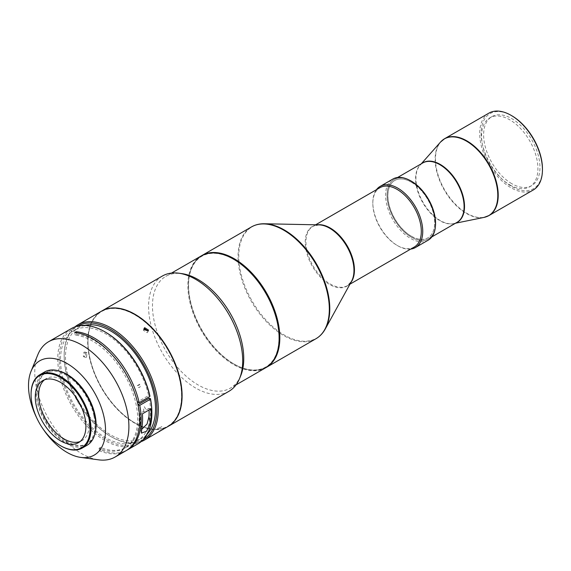 <?xml version="1.0" encoding="UTF-8"?>
<svg xmlns="http://www.w3.org/2000/svg" width="571" height="571" viewBox="0 0 571 571"><rect width="100%" height="100%" fill="white"/><g stroke="black" fill="none" stroke-linecap="round" stroke-linejoin="round"><path stroke-width="0.43" stroke-dasharray="2.85 2.14" d="M509.76 184.847A39.834 22.997 -120 0 0 529.674 186.817A39.834 22.997 -120 0 0 535.776 154.898A39.834 22.997 -120 0 0 509.76 119.796A39.834 22.997 -120 0 0 489.839 117.826A39.834 22.997 -120 0 0 483.737 149.745A39.834 22.997 -120 0 0 509.76 184.847M511.787 115.742A43.36 25.038 -120 0 0 481.125 133.45A43.36 25.038 -120 0 0 511.787 186.553A43.36 25.038 -120 0 0 542.45 168.852M488.89 113.137A44.374 25.616 -120 0 0 482.088 148.688A44.374 25.616 -120 0 0 511.074 187.788A44.374 25.616 -120 0 0 533.257 189.986M408.893 179.886A34.289 19.792 -120 0 0 394.183 179.458A34.289 19.792 -120 0 0 388.93 206.93A34.289 19.792 -120 0 0 411.327 237.143A34.289 19.792 -120 0 0 428.471 238.842A34.289 19.792 -120 0 0 435.452 225.888M511.787 183.676A39.834 22.997 60 0 1 485.764 148.574A39.834 22.997 60 0 1 491.874 116.655A39.834 22.997 60 0 1 511.787 118.625A39.834 22.997 60 0 1 537.811 153.727A39.834 22.997 60 0 1 531.701 185.646A39.834 22.997 60 0 1 511.787 183.676M411.263 182.149A33.118 19.121 60 0 1 432.897 211.327A33.118 19.121 60 0 1 427.822 237.871A33.118 19.121 60 0 1 411.263 236.23A33.118 19.121 60 0 1 389.622 207.045A33.118 19.121 60 0 1 394.704 180.507A33.118 19.121 60 0 1 411.263 182.149M411.327 236.187A33.118 19.121 -120 0 0 427.886 237.829A33.118 19.121 -120 0 0 432.968 211.291A33.118 19.121 -120 0 0 411.327 182.106A33.118 19.121 -120 0 0 394.768 180.465A33.118 19.121 -120 0 0 389.693 207.002A33.118 19.121 -120 0 0 411.327 236.187M435.509 223.182A34.289 19.792 60 0 1 412.597 237.914A34.289 19.792 60 0 1 387.052 196.759A34.289 19.792 60 0 1 409.921 180.465A34.289 19.792 60 0 1 411.263 181.193M428.193 240.163A35.295 20.378 60 0 1 411.927 239.17A35.295 20.378 60 0 1 387.766 208.201A35.295 20.378 60 0 1 392.898 179.03M410.742 249.077A35.295 20.378 60 0 1 399.165 246.536A35.295 20.378 60 0 1 397.787 245.787A35.295 20.378 60 0 1 372.827 202.562A35.295 20.378 60 0 1 376.453 189.693M414.218 247.072A34.289 19.792 60 0 1 398.408 246.108A34.289 19.792 60 0 1 397.073 245.373A34.289 19.792 60 0 1 372.827 203.383A34.289 19.792 60 0 1 379.929 187.688M266.107 367.51A64.537 37.265 60 0 1 236.715 365.49A64.537 37.265 60 0 1 234.196 364.112A64.537 37.265 60 0 1 188.558 285.065A64.537 37.265 60 0 1 201.57 255.729M231.269 258.099A63.938 36.915 60 0 1 278.905 334.842A63.938 36.915 60 0 1 236.266 365.226A63.938 36.915 60 0 1 233.767 363.863A63.938 36.915 60 0 1 188.558 285.564A63.938 36.915 60 0 1 231.269 258.099M143.35 439.556A65.551 37.843 60 0 1 118.832 440.277A65.551 37.843 60 0 1 110.51 436.344A65.551 37.843 60 0 1 64.159 356.061A65.551 37.843 60 0 1 77.806 326.02M141.137 441.64A66.557 38.428 60 0 1 119.674 440.755A66.557 38.428 60 0 1 111.224 436.758A66.557 38.428 60 0 1 64.159 355.241A66.557 38.428 60 0 1 74.894 326.89M147.86 330.916L147.875 331.972L147.218 332.722L143.35 330.266L143.999 329.531M159.616 430.798L162.228 429.742C159.173 431.412 158.303 431.762 159.616 430.798L158.788 431.405L157.453 428.828L158.288 428.221C156.975 429.185 157.839 428.835 160.894 427.165L161.757 426.608L163.085 429.185L162.228 429.742M168.031 426.466A66.557 38.428 60 0 1 143.2 427.165A66.557 38.428 60 0 1 93.073 370.001A66.557 38.428 60 0 1 101.474 311.188M86.535 357.196L87.049 352.799L85.921 352.949L85.386 357.339L86.535 357.196M83.901 352.214L85.029 352.057L84.515 356.454L83.366 356.597L83.901 352.214M160.894 427.165L158.288 428.221M179.344 378.209A66.165 38.2 60 0 1 134.756 422.847A66.165 38.2 60 0 1 90.168 359.445A66.165 38.2 60 0 1 87.97 341.815A66.165 38.2 60 0 1 127.59 311.302A66.165 38.2 60 0 1 179.344 378.209M168.174 426.387A66.557 38.428 60 0 1 135.034 423.011A66.557 38.428 60 0 1 90.182 359.223A66.557 38.428 60 0 1 87.97 341.494A66.557 38.428 60 0 1 101.617 311.109M228.921 391.313A66.557 38.428 60 0 1 209.892 393.69A66.557 38.428 60 0 1 150.787 324.235A66.557 38.428 60 0 1 162.364 276.036M240.748 375.668A64.537 37.265 60 0 1 230.384 388.144A64.537 37.265 60 0 1 211.934 390.45A64.537 37.265 60 0 1 159.123 337.126A64.537 37.265 60 0 1 165.847 276.35A64.537 37.265 60 0 1 181.828 273.616M265.751 367.724A64.537 37.265 60 0 1 247.3 370.029A64.537 37.265 60 0 1 189.986 302.673A64.537 37.265 60 0 1 201.213 255.936M279.119 338.011A64.138 37.029 60 0 1 240.648 367.396A64.138 37.029 60 0 1 190.543 302.566A64.138 37.029 60 0 1 233.625 259.213M44.474 379.801A35.802 20.67 60 0 1 46.094 378.673A35.802 20.67 60 0 1 57.25 377.609A35.802 20.67 60 0 1 63.995 380.45A35.802 20.67 60 0 1 87.384 411.998A35.802 20.67 60 0 1 81.896 440.684A35.802 20.67 60 0 1 80.111 441.526M44.695 371.914A42.354 24.453 -120 0 0 39.991 411.07A42.354 24.453 -120 0 0 73.852 446.536A42.354 24.453 -120 0 0 87.049 445.28M37.872 354.605A66.557 38.428 -120 0 0 36.473 387.673A66.557 38.428 -120 0 0 94.379 458.998A66.557 38.428 -120 0 0 98.626 459.841M125.963 450.755A66.557 38.428 60 0 1 105.228 452.739A66.557 38.428 60 0 1 99.639 450.876L101.06 450.055A66.557 38.428 -120 0 0 106.656 451.911A66.557 38.428 -120 0 0 126.669 450.333M71.525 328.475A66.557 38.428 -120 0 0 64.145 390A66.557 38.428 -120 0 0 117.348 445.737A66.557 38.428 -120 0 0 138.082 443.76M151.872 412.469A65.551 37.843 60 0 1 117.876 444.424A65.551 37.843 60 0 1 60.847 374.176A65.551 37.843 60 0 1 93.166 326.99A65.551 37.843 60 0 1 105.521 332.186M93.915 415.831A41.148 23.754 -120 0 0 45.302 372.963A41.148 23.754 -120 0 0 37.829 401.363A41.148 23.754 -120 0 0 86.442 444.231A41.148 23.754 -120 0 0 93.915 415.831M59.819 371.236A41.148 23.754 -120 0 0 46.444 372.306A41.148 23.754 -120 0 0 38.971 400.699A41.148 23.754 -120 0 0 87.584 443.567A41.148 23.754 -120 0 0 95.207 432.518M149.174 398.251A63.652 36.751 60 0 1 137.347 440.833A63.652 36.751 60 0 1 105.521 437.679A63.652 36.751 60 0 1 63.938 381.585A63.652 36.751 60 0 1 73.695 330.58A63.652 36.751 60 0 1 105.521 333.735A63.652 36.751 60 0 1 148.603 395.539L137.197 402.127A63.652 36.751 -120 0 0 94.108 340.316A63.652 36.751 -120 0 0 76.714 334.313L75.286 335.134A63.652 36.751 60 0 1 92.68 341.144A63.652 36.751 60 0 1 134.271 397.238A63.652 36.751 60 0 1 124.514 448.242A63.652 36.751 60 0 1 99.083 448.256L100.51 447.436A63.652 36.751 -120 0 0 125.934 447.421A63.652 36.751 -120 0 0 137.768 404.839L138.018 404.696M84.579 325.37A63.652 36.751 -120 0 0 78.684 327.697A63.652 36.751 -120 0 0 68.927 378.709A63.652 36.751 -120 0 0 110.51 434.795A63.652 36.751 -120 0 0 142.336 437.95A63.652 36.751 -120 0 0 147.304 434.01M36.623 417.701A54.459 31.441 -120 0 0 43.36 429.371M141.565 429.52L140.323 428.043L140.387 421.755A63.652 36.751 -120 0 0 140.409 413.297L142.422 413.818M150.98 408.879L148.967 408.358A63.652 36.751 60 0 1 149.052 409.992M148.967 408.358L146.212 409.949A3.533 1.42 168.1 0 1 143.164 411.712L140.409 413.297M143.164 411.712L144.306 406.695L146.212 409.949M99.083 448.256L99.639 450.876M101.06 450.055L100.51 447.436M76.714 334.313L76.378 332.722M74.737 332.515L75.286 335.134M148.603 395.539L149.895 395.874M31.077 394.354A42.354 24.453 -120 0 0 60.804 445.851M137.261 385.646L139.845 384.155C141.08 387.609 138.653 389.051 137.261 385.646A2.52 1.014 -11.9 0 0 139.845 384.155M442.518 140.166A44.374 25.616 -120 0 0 438.499 176.282A44.374 25.616 -120 0 0 466.842 213.326A44.374 25.616 -120 0 0 486.663 216.623M484.022 217.408A44.302 25.581 60 0 1 466.471 213.483A44.302 25.581 60 0 1 435.145 159.223A44.302 25.581 60 0 1 440.527 142.065M421.99 163.399A34.353 19.835 -120 0 0 420.099 165.133A34.353 19.835 -120 0 0 415.931 178.445A34.353 19.835 -120 0 0 440.22 220.52A34.353 19.835 -120 0 0 453.831 223.561A34.353 19.835 -120 0 0 456.279 222.79M421.255 163.827L420.099 165.133L422.711 162.985A34.289 19.792 -120 0 0 417.451 190.464A34.289 19.792 -120 0 0 439.856 220.677A34.289 19.792 -120 0 0 456.993 222.376L453.831 223.561L455.544 223.211M350.737 282.716A34.289 19.792 60 0 1 347.332 285.686A34.289 19.792 60 0 1 331.53 284.715A34.289 19.792 60 0 1 308.055 254.637A34.289 19.792 60 0 1 313.051 226.302A34.289 19.792 60 0 1 317.319 224.838M349.923 284.187L347.332 285.686L351.543 281.246A34.474 19.906 60 0 1 330.937 285.222A34.474 19.906 60 0 1 305.249 243.838A34.474 19.906 60 0 1 318.996 224.874L313.051 226.302L315.642 224.803M264.516 223.761A64.352 37.151 -120 0 0 238.849 259.163A64.352 37.151 -120 0 0 286.799 336.412A64.352 37.151 -120 0 0 325.27 328.982M315.956 338.739A64.537 37.265 60 0 1 286.199 336.919A64.537 37.265 60 0 1 242.018 280.29A64.537 37.265 60 0 1 251.411 226.951M140.387 421.755L141.765 428.329M428.471 238.842L431.883 236.872M489.839 117.826L491.874 116.655M148.567 330.138L147.875 331.972M85.029 352.057L87.049 352.799M171.507 273.088L165.847 276.35M42.697 380.636L46.094 378.673M45.302 372.963L46.444 372.306M124.514 448.242L125.934 447.421M137.347 440.833L142.336 437.95M73.695 330.58L78.684 327.697M86.442 444.231L87.584 443.567M141.394 433.125L140.323 428.043M78.498 442.646L81.896 440.684M236.044 384.875L230.384 388.144M83.366 356.604L85.386 357.339M144.035 328.432L143.35 330.266M110.51 436.344L111.224 436.758M64.159 356.061L64.159 355.241M233.767 363.863L234.196 364.112M188.558 285.564L188.558 285.065M397.073 245.373L397.787 245.787M372.827 203.383L372.827 202.562M529.674 186.817L531.701 185.646M394.183 179.458L397.594 177.488"/><path stroke-width="0.86" d="M486.663 216.623A44.374 25.616 -120 0 0 489.026 215.524L533.257 189.986A44.374 25.616 -120 0 0 542.45 169.673L542.45 168.852A43.36 25.038 -120 0 0 511.787 115.742L511.074 115.335A44.374 25.616 -120 0 0 488.89 113.137L444.652 138.674A44.374 25.616 -120 0 0 442.518 140.166M542.45 169.673A44.374 25.616 -120 0 0 511.074 115.335L511.787 115.742M435.452 225.888A34.289 19.792 -120 0 0 411.327 181.15A34.289 19.792 -120 0 0 408.893 179.886M376.453 189.693A35.295 20.378 60 0 1 380.136 186.403L392.898 179.03A35.295 20.378 60 0 1 409.171 180.029A35.295 20.378 60 0 1 410.549 180.779L411.263 181.193A34.289 19.792 60 0 1 435.509 223.182L435.509 224.01A35.295 20.378 60 0 1 428.193 240.163L415.431 247.536A35.295 20.378 60 0 1 410.742 249.077M410.549 180.779A35.295 20.378 60 0 1 435.509 224.01M380.136 186.403A35.295 20.378 60 0 1 396.41 187.395A35.295 20.378 60 0 1 420.57 218.365A35.295 20.378 60 0 1 415.431 247.536M315.642 224.803L379.929 187.688A34.289 19.792 60 0 1 395.732 188.651A34.289 19.792 60 0 1 419.207 218.736A34.289 19.792 60 0 1 414.218 247.072L349.923 284.187M201.57 255.729A64.537 37.265 60 0 1 201.927 255.523A64.537 37.265 60 0 1 231.676 257.343A64.537 37.265 60 0 1 275.857 313.964A64.537 37.265 60 0 1 266.464 367.31A64.537 37.265 60 0 1 266.107 367.51M77.806 326.02A65.551 37.843 60 0 1 102.188 325.37A65.551 37.843 60 0 1 151.536 381.606A65.551 37.843 60 0 1 143.35 439.556M74.894 326.89A66.557 38.428 60 0 1 77.949 324.771A66.557 38.428 60 0 1 102.773 324.071A66.557 38.428 60 0 1 152.907 381.242A66.557 38.428 60 0 1 144.499 440.055A66.557 38.428 60 0 1 141.137 441.64M144.078 329.488L147.86 330.916M147.91 330.887L148.567 330.138L144.691 327.697L144.035 328.432L147.91 330.887M77.949 324.771L101.474 311.188A66.557 38.428 60 0 1 126.305 310.488A66.557 38.428 60 0 1 176.439 367.653A66.557 38.428 60 0 1 168.031 426.466L144.499 440.055M101.617 311.109A66.557 38.428 60 0 1 101.759 311.024A66.557 38.428 60 0 1 179.886 378.109A66.557 38.428 60 0 1 168.317 426.309A66.557 38.428 60 0 1 168.174 426.387M101.759 311.024L162.364 276.036A66.557 38.428 60 0 1 178.851 273.209A66.557 38.428 60 0 1 181.392 273.652A66.557 38.428 60 0 1 240.498 343.114A66.557 38.428 60 0 1 239.606 378.445A66.557 38.428 60 0 1 228.921 391.313L168.317 426.309M178.851 273.209L181.828 273.616A64.537 37.265 60 0 1 184.297 274.044A64.537 37.265 60 0 1 231.291 315.221A64.537 37.265 60 0 1 240.748 375.668L239.606 378.445M171.507 273.088L201.213 255.936A64.537 37.265 60 0 1 219.664 253.624A64.537 37.265 60 0 1 233.482 259.127A64.537 37.265 60 0 1 276.978 320.981A64.537 37.265 60 0 1 279.119 338.175A64.537 37.265 60 0 1 265.751 367.724L236.044 384.875M233.625 259.213A64.138 37.029 60 0 1 233.767 259.298A64.138 37.029 60 0 1 276.992 320.759A64.138 37.029 60 0 1 279.119 337.846A64.138 37.029 60 0 1 279.119 338.011M80.111 441.526A35.802 20.67 60 0 1 70.74 441.747A35.802 20.67 60 0 1 63.995 438.906A35.802 20.67 60 0 1 41.098 408.915A35.802 20.67 60 0 1 44.474 379.801M53.845 379.572A35.802 20.67 -120 0 0 42.697 380.636A35.802 20.67 -120 0 0 38.721 413.732A35.802 20.67 -120 0 0 67.342 443.71A35.802 20.67 -120 0 0 78.498 442.646A35.802 20.67 -120 0 0 82.467 409.557A35.802 20.67 -120 0 0 53.845 379.572M52.725 374.248A41.747 24.103 60 0 1 89.047 418.986A41.747 24.103 60 0 1 68.463 449.042A41.747 24.103 60 0 1 60.597 445.73A41.747 24.103 60 0 1 31.077 394.597A41.747 24.103 60 0 1 52.725 374.248M60.804 445.851A42.354 24.453 -120 0 0 61.026 445.98A42.354 24.453 -120 0 0 69.005 449.334A42.354 24.453 -120 0 0 82.203 448.078A42.354 24.453 -120 0 0 86.899 408.922A42.354 24.453 -120 0 0 53.039 373.455A42.354 24.453 -120 0 0 39.849 374.719A42.354 24.453 -120 0 0 31.077 394.104A42.354 24.453 -120 0 0 31.077 394.354M82.203 448.078L87.049 445.28A42.354 24.453 -120 0 0 91.745 406.124A42.354 24.453 -120 0 0 57.892 370.658A42.354 24.453 -120 0 0 44.695 371.914L39.849 374.719M43.36 429.371A54.459 31.441 -120 0 0 80.754 457.407L98.626 459.841A66.557 38.428 -120 0 0 115.114 457.021A66.557 38.428 -120 0 0 127.197 411.084A66.557 38.428 -120 0 0 69.291 339.759A66.557 38.428 -120 0 0 48.556 341.743A66.557 38.428 -120 0 0 37.872 354.605L31.041 371.307A54.459 31.441 -120 0 0 29.899 398.358A54.459 31.441 -120 0 0 36.623 417.701M149.873 396.467L149.895 395.874A65.551 37.843 60 0 0 105.521 332.186L104.807 331.772A66.557 38.428 -120 0 1 149.873 396.467L139.174 402.641A66.557 38.428 -120 0 0 81.567 332.672A66.557 38.428 -120 0 0 76.157 331.694L74.737 332.515A66.557 38.428 60 0 1 80.14 333.5A66.557 38.428 60 0 1 133.35 389.236A66.557 38.428 60 0 1 125.963 450.755L115.114 457.021M141.765 428.329L141.394 433.125L146.647 431.191L150.323 423.382A66.557 38.428 -120 0 0 150.98 408.879L142.422 413.818A66.557 38.428 60 0 1 141.765 428.329M126.669 450.333A66.557 38.428 -120 0 0 127.39 449.934A66.557 38.428 -120 0 0 139.745 405.353L138.068 404.918M127.39 449.934L138.082 443.76A66.557 38.428 -120 0 0 151.872 413.29A66.557 38.428 -120 0 0 150.437 399.172L139.745 405.353M104.807 331.772A66.557 38.428 -120 0 0 92.259 326.498A66.557 38.428 -120 0 0 71.525 328.475L48.556 341.743M80.754 457.407A54.459 31.441 -120 0 0 104.129 417.515A54.459 31.441 -120 0 0 68.841 364.584A54.459 31.441 -120 0 0 31.041 371.307M95.207 432.518A41.148 23.754 -120 0 0 95.057 415.174A41.148 23.754 -120 0 0 59.819 371.236M147.304 434.01A63.652 36.751 -120 0 0 150.466 381.963A63.652 36.751 -120 0 0 110.51 330.852A63.652 36.751 -120 0 0 84.579 325.37M138.018 404.696L149.174 398.251L150.466 398.587A65.551 37.843 60 0 1 151.872 412.469L151.872 413.29M150.466 398.587L150.437 399.172M149.052 409.992A63.652 36.751 60 0 1 148.945 416.816L147.068 423.996L141.565 429.52M76.378 332.722L76.157 331.694M137.454 402.198L139.174 402.641M484.022 217.408L489.026 215.524A44.374 25.616 -120 0 0 495.828 179.972A44.374 25.616 -120 0 0 466.842 140.873A44.374 25.616 -120 0 0 444.652 138.674L440.527 142.065A44.302 25.581 60 0 1 466.471 141.137A44.302 25.581 60 0 1 497.798 195.396A44.302 25.581 60 0 1 484.022 217.408L455.544 223.211M456.279 222.79A34.353 19.835 -120 0 0 464.516 206.495A34.353 19.835 -120 0 0 440.22 164.419A34.353 19.835 -120 0 0 421.99 163.399M431.883 236.872L456.993 222.376A34.289 19.792 -120 0 0 462.253 194.897A34.289 19.792 -120 0 0 439.856 164.684A34.289 19.792 -120 0 0 422.711 162.985L397.594 177.488M317.319 224.838A34.289 19.792 60 0 1 328.853 227.265A34.289 19.792 60 0 1 351.072 253.817A34.289 19.792 60 0 1 350.737 282.716M264.516 223.761L318.996 224.874A34.474 19.906 60 0 1 328.239 227.458A34.474 19.906 60 0 1 353.927 268.841A34.474 19.906 60 0 1 351.543 281.246L325.27 328.982A64.352 37.151 -120 0 0 329.717 305.828A64.352 37.151 -120 0 0 281.774 228.586A64.352 37.151 -120 0 0 264.516 223.761C259.669 223.661 255.301 224.724 251.411 226.951A64.537 37.265 60 0 1 281.16 228.771A64.537 37.265 60 0 1 325.349 285.393A64.537 37.265 60 0 1 315.956 338.739L266.464 367.31M148.945 416.816L150.323 423.382M421.255 163.827L440.527 142.065M325.27 328.982C322.929 333.228 319.824 336.483 315.956 338.739M60.597 445.73L61.026 445.98M31.077 394.597L31.077 394.104M251.411 226.951L201.927 255.523"/></g></svg>

